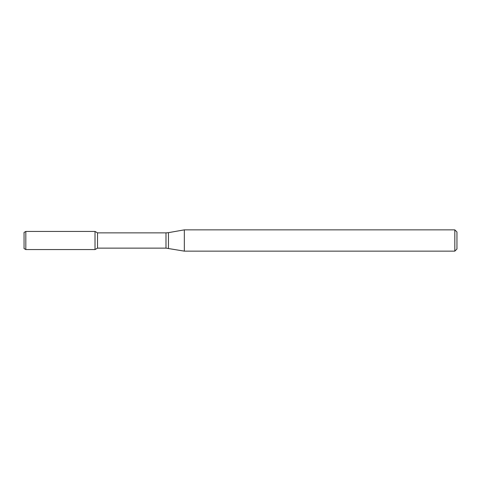 <?xml version="1.0" encoding="UTF-8"?>
<svg xmlns="http://www.w3.org/2000/svg" width="481" height="481" viewBox="0 0 481 481"><rect width="100%" height="100%" fill="white"/><g stroke="black" fill="none" stroke-linecap="round" stroke-linejoin="round"><path stroke-width="0.36" stroke-dasharray="2.4 1.8" d="M95.016 231.427L95.016 249.573L95.016 231.427M97.517 232.87L97.517 248.13M184.331 229.858L184.331 251.142M454.822 229.858L454.822 251.142M456.95 231.986L456.95 249.014M24.05 232.449L24.05 248.551M25.824 231.427L25.824 249.573M165.987 232.87L165.987 248.13M168.446 232.654L168.446 248.346"/><path stroke-width="0.72" d="M454.822 251.142L454.822 229.858L456.95 231.986L456.95 249.014L454.822 251.142L184.331 251.142L165.987 248.13L97.517 248.13L95.016 249.573L95.016 231.427L25.824 231.427L25.824 249.573L24.05 248.551L24.05 232.449L25.824 231.427M97.517 248.13L97.517 232.87L95.016 231.427L95.016 249.573L25.824 249.573M184.331 251.142L184.331 229.858L168.446 232.654L168.446 248.346M165.987 248.13L165.987 232.87L97.517 232.87M165.987 232.87L168.446 232.654M454.822 229.858L184.331 229.858"/></g></svg>
